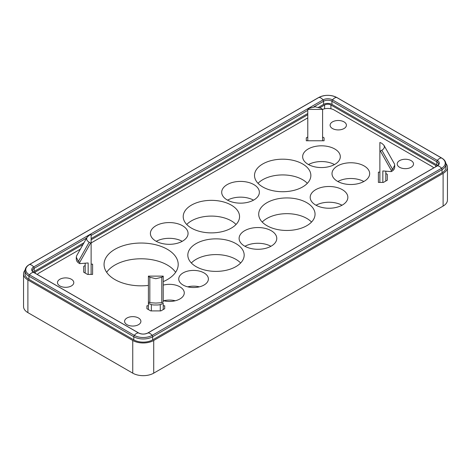 <?xml version="1.0" encoding="UTF-8"?>
<svg xmlns="http://www.w3.org/2000/svg" width="471" height="471" viewBox="0 0 471 471"><rect width="100%" height="100%" fill="white"/><g stroke="black" fill="none" stroke-linecap="round" stroke-linejoin="round"><path stroke-width="0.71" d="M437.689 165.562A5.929 3.427 0 0 0 436.817 164.921L331.967 104.385A5.929 3.427 0 0 0 323.577 104.385L318.608 107.253M29.249 264.614L318.637 97.532A1.484 0.854 60 0 1 318.855 97.468A5.929 3.427 -120 0 1 323.053 99.887L33.659 266.969A6.671 3.85 0 0 0 33.659 272.415L138.509 332.95A6.671 3.85 0 0 0 147.947 332.95A5.929 3.427 -120 0 1 152.145 335.37A12.605 7.277 180 0 1 134.317 335.37L29.467 274.834A12.605 7.277 180 0 1 29.467 264.543A1.484 0.854 -120 0 0 29.249 264.614C26.582 266.133 25.175 268.176 25.034 270.737L25.034 273.887A13.347 7.707 0 0 0 28.943 279.332L133.793 339.868A13.347 7.707 0 0 0 152.669 339.868L442.057 172.792A13.347 7.707 0 0 0 445.966 167.34L445.966 164.196C445.807 161.612 444.4 159.569 441.751 158.068A1.484 0.854 120 0 0 441.533 158.003A12.605 7.277 180 0 1 441.533 168.294L152.145 335.37A1.484 0.854 60 0 1 152.527 336.035A1.484 0.854 60 0 1 152.669 336.724L442.057 169.642A1.484 0.854 -120 0 0 441.916 168.959A1.484 0.854 -120 0 0 441.533 168.294A5.929 3.427 -120 0 0 437.341 165.874A6.671 3.85 0 0 0 437.341 160.423L332.491 99.887A6.671 3.85 0 0 0 323.053 99.887A1.484 0.854 60 0 1 323.436 100.553A1.484 0.854 60 0 1 323.577 101.241A5.929 3.427 180 0 1 331.967 101.241A1.484 0.854 -60 0 1 332.102 100.553A1.484 0.854 -60 0 1 332.491 99.887A5.929 3.427 120 0 1 336.683 97.468L441.533 158.003A5.929 3.427 120 0 0 437.341 160.423A1.484 0.854 -60 0 0 436.958 161.088A1.484 0.854 -60 0 0 436.817 161.777A5.929 3.427 180 0 1 438.554 164.196C438.424 164.838 437.948 165.421 437.123 165.939A1.484 0.854 60 0 1 437.341 165.874L147.947 332.95A1.484 0.854 60 0 0 147.729 333.015L437.123 165.939M84.003 242.7L34.183 271.461A5.929 3.427 0 0 0 33.311 272.103M307.775 113.505L91.121 238.591M138.509 318.013A8.154 4.71 180 0 1 140.9 321.346A8.154 4.71 180 0 1 135.866 325.697A8.154 4.71 180 0 1 126.976 324.672A8.154 4.71 180 0 1 124.591 321.346A8.154 4.71 180 0 1 129.625 316.995A8.154 4.71 180 0 1 138.509 318.013M71.409 279.274A8.154 4.71 0 0 0 62.519 278.249A8.154 4.71 0 0 0 57.486 282.6A8.154 4.71 0 0 0 59.876 285.932A8.154 4.71 0 0 0 68.76 286.951A8.154 4.71 0 0 0 73.794 282.6A8.154 4.71 0 0 0 71.409 279.274M399.591 167.282A8.154 4.71 0 0 0 408.481 168.3A8.154 4.71 0 0 0 413.514 163.949A8.154 4.71 0 0 0 411.124 160.623A8.154 4.71 0 0 0 402.24 159.604A8.154 4.71 0 0 0 397.206 163.949A8.154 4.71 0 0 0 399.591 167.282M332.491 128.536A8.154 4.71 180 0 1 330.1 125.209A8.154 4.71 180 0 1 335.134 120.859A8.154 4.71 180 0 1 344.024 121.877A8.154 4.71 180 0 1 346.409 125.209A8.154 4.71 180 0 1 341.375 129.56A8.154 4.71 180 0 1 332.491 128.536M148.4 285.426A37.074 21.401 180 0 1 114.918 279.574A37.074 21.401 180 0 1 104.062 264.443A37.074 21.401 180 0 1 126.946 244.667A37.074 21.401 180 0 1 167.346 249.306A37.074 21.401 180 0 1 178.203 264.443A37.074 21.401 180 0 1 163.225 281.629M175.606 272.309A37.074 21.401 0 0 0 167.346 265.049A37.074 21.401 0 0 0 106.658 272.309M266.957 225.697A28.172 16.267 180 0 1 258.703 214.199A28.172 16.267 180 0 1 276.094 199.168A28.172 16.267 180 0 1 306.798 202.695A28.172 16.267 180 0 1 315.052 214.199A28.172 16.267 180 0 1 297.66 229.224A28.172 16.267 180 0 1 266.957 225.697M311.537 222.065A28.172 16.267 0 0 0 306.798 218.432A28.172 16.267 0 0 0 262.223 222.065M191.462 228.117A28.172 16.267 180 0 1 183.213 216.619A28.172 16.267 180 0 1 200.605 201.588A28.172 16.267 180 0 1 231.308 205.115A28.172 16.267 180 0 1 239.556 216.619A28.172 16.267 180 0 1 222.165 231.644A28.172 16.267 180 0 1 191.462 228.117M236.042 224.49A28.172 16.267 0 0 0 231.308 220.858A28.172 16.267 0 0 0 186.728 224.49M315.711 205.056A18.834 10.874 180 0 1 310.195 197.367A18.834 10.874 180 0 1 321.823 187.323A18.834 10.874 180 0 1 342.346 189.678A18.834 10.874 180 0 1 347.857 197.367A18.834 10.874 180 0 1 336.235 207.411A18.834 10.874 180 0 1 315.711 205.056M342.023 205.238A18.834 10.874 0 0 0 316.035 205.238M337.519 181.323A18.834 10.874 180 0 1 332.008 173.64A18.834 10.874 180 0 1 343.63 163.59A18.834 10.874 180 0 1 364.154 165.951A18.834 10.874 180 0 1 369.67 173.64A18.834 10.874 180 0 1 358.042 183.684A18.834 10.874 180 0 1 337.519 181.323M363.83 181.506A18.834 10.874 0 0 0 337.842 181.506M155.919 241.134A18.834 10.874 180 0 1 150.402 233.445A18.834 10.874 180 0 1 162.024 223.401A18.834 10.874 180 0 1 182.548 225.756A18.834 10.874 180 0 1 188.064 233.445A18.834 10.874 180 0 1 176.442 243.489A18.834 10.874 180 0 1 155.919 241.134M182.23 241.317A18.834 10.874 0 0 0 156.242 241.317M183.072 285.026A14.831 8.56 180 0 1 178.733 278.967A14.831 8.56 180 0 1 187.882 271.06A14.831 8.56 180 0 1 204.043 272.915A14.831 8.56 180 0 1 208.388 278.967A14.831 8.56 180 0 1 199.233 286.88A14.831 8.56 180 0 1 183.072 285.026M199.398 286.839A14.831 8.56 0 0 0 187.723 286.839M163.225 285.12A14.831 8.56 180 0 1 179.928 286.839A14.831 8.56 180 0 1 184.273 292.891A14.831 8.56 180 0 1 163.225 300.663M175.283 300.763A14.831 8.56 0 0 0 163.608 300.763M244.62 246.097A18.834 10.874 180 0 1 239.109 238.408A18.834 10.874 180 0 1 250.731 228.364A18.834 10.874 180 0 1 271.255 230.725A18.834 10.874 180 0 1 276.771 238.408A18.834 10.874 180 0 1 265.144 248.458A18.834 10.874 180 0 1 244.62 246.097M270.931 246.28A18.834 10.874 0 0 0 244.944 246.28M308.164 164.373A18.834 10.874 180 0 1 302.647 156.69A18.834 10.874 180 0 1 314.275 146.64A18.834 10.874 180 0 1 334.793 149.001A18.834 10.874 180 0 1 340.309 156.69A18.834 10.874 180 0 1 328.687 166.734A18.834 10.874 180 0 1 308.164 164.373M334.475 164.556A18.834 10.874 0 0 0 308.487 164.556M227.216 199.969A18.834 10.874 180 0 1 221.7 192.28A18.834 10.874 180 0 1 233.328 182.236A18.834 10.874 180 0 1 253.851 184.597A18.834 10.874 180 0 1 259.362 192.28A18.834 10.874 180 0 1 247.74 202.33A18.834 10.874 180 0 1 227.216 199.969M253.528 200.151A18.834 10.874 0 0 0 227.54 200.151M196.077 266.621A28.172 16.267 180 0 1 187.823 255.117A28.172 16.267 180 0 1 205.215 240.092A28.172 16.267 180 0 1 235.918 243.619A28.172 16.267 180 0 1 244.172 255.117A28.172 16.267 180 0 1 226.781 270.148A28.172 16.267 180 0 1 196.077 266.621M240.652 262.989A28.172 16.267 0 0 0 235.918 259.356A28.172 16.267 0 0 0 191.338 262.989M262.759 186.958A28.172 16.267 180 0 1 254.511 175.453A28.172 16.267 180 0 1 271.902 160.428A28.172 16.267 180 0 1 302.606 163.949A28.172 16.267 180 0 1 310.86 175.453A28.172 16.267 180 0 1 293.462 190.484A28.172 16.267 180 0 1 262.759 186.958M307.339 183.325A28.172 16.267 0 0 0 302.606 179.692A28.172 16.267 0 0 0 258.026 183.325M322.6 140.776L322.6 109.407A8.896 5.134 180 0 1 334.063 109.955L431.783 166.375A8.896 5.134 0 0 1 433.644 167.947M37.356 274.493A8.896 5.134 0 0 1 39.217 272.915L80.37 249.153M91.121 242.954L307.775 117.868M379.879 172.133L378.401 172.133L378.401 182.407L383.459 182.407L387.297 180.193L387.297 174.347L385.814 173.493M307.775 136.996L306.291 137.85L306.291 140.776L324.083 140.776L324.083 137.85L322.6 136.996M85.186 265.503L83.703 266.362L83.703 272.209L87.541 274.422L92.599 274.422L92.599 264.149L91.121 264.149M148.4 305.779L146.917 305.779L146.917 308.699L150.749 310.913L160.876 310.913L164.709 308.699L164.709 305.779L163.225 305.779M164.709 308.699L164.709 305.779M146.917 308.699L146.917 305.779M92.599 274.422L92.599 264.149M83.703 272.209L83.703 266.362M306.291 140.776L306.291 137.85M324.083 140.776L324.083 137.85M378.401 182.407L378.401 172.133M387.297 180.193L387.297 174.347M89.178 242.229C87.512 241.24 86.664 240.092 86.635 238.773L87.035 237.319L89.178 235.317L91.121 234.493L91.121 243.054L90.609 243.054L79.764 262.323L78.369 261.44L89.178 242.229L90.609 243.054M87.035 237.319L76.62 255.824L76.284 257.16L78.369 261.44M161.794 302.694L155.813 303.077L149.831 302.694L149.831 277.242L155.813 278.714L161.794 277.242L161.794 302.694L163.225 301.946L163.225 276.124L148.4 276.124L148.4 301.946L149.831 302.694M321.169 108.289L315.187 106.817L309.206 108.289L307.775 109.407L322.6 109.407L321.169 108.289M381.822 143.308L383.965 145.304L384.365 146.758C384.336 148.077 383.488 149.225 381.822 150.214L392.631 169.425L391.236 170.308L380.391 151.038L379.879 151.038L379.879 142.477L381.822 143.308M392.631 169.425L394.716 165.144L394.38 163.808L383.965 145.304M443.105 206.086A14.831 8.56 0 0 0 447.45 200.034L447.45 167.34A14.831 8.56 180 0 1 443.105 173.393L153.717 340.474L153.717 373.162L443.105 206.086L443.105 173.393M153.717 373.162A14.831 8.56 180 0 1 132.745 373.162L27.895 312.626A14.831 8.56 0 0 1 23.55 306.574L23.55 273.887A14.831 8.56 180 0 1 25.069 270.113M445.931 163.567A14.831 8.56 180 0 1 447.45 167.34M23.55 273.887A14.831 8.56 180 0 0 27.895 279.939L132.745 340.474A14.831 8.56 0 0 0 153.717 340.474M34.371 272.768A4.451 2.567 180 0 1 35.231 272.067L82.996 244.49M91.121 239.804L307.775 114.718M319.944 107.694L324.625 104.992L324.625 108.783M436.629 166.228A4.451 2.567 180 0 0 435.769 165.527L330.913 104.992A4.451 2.567 0 0 0 324.625 104.992M163.225 309.559L163.225 303.259C161.27 304.584 158.798 305.143 155.813 304.949C152.828 305.143 150.355 304.584 148.4 303.259L148.4 301.946M160.264 310.913L160.264 304.59M151.362 310.913L151.362 304.59M148.4 309.559L148.4 303.259M91.121 274.422L91.121 243.054M76.284 257.16L76.284 259.032C76.349 260.993 77.509 262.524 79.764 263.63L88.154 262.953L88.154 274.422M79.764 263.63L79.764 262.323M85.186 273.062L85.186 263.189M307.775 140.776L307.775 109.407M382.846 182.407L382.846 170.938L391.236 171.615L391.236 170.308M379.879 182.407L379.879 151.038M385.814 181.047L385.814 171.179M380.391 151.038L381.822 150.214M391.236 171.615C393.491 170.514 394.651 168.977 394.716 167.017L394.716 165.144M163.225 276.418L161.794 277.242M149.831 277.242L148.4 276.418M25.034 270.737A13.347 7.707 0 0 0 28.943 276.189A1.484 0.854 120 0 1 29.084 275.5A1.484 0.854 120 0 1 29.467 274.834A5.929 3.427 -60 0 1 33.659 272.415A1.484 0.854 -60 0 1 33.877 272.479C33.052 271.961 32.576 271.384 32.446 270.737A5.929 3.427 180 0 1 34.183 268.317A1.484 0.854 60 0 0 34.042 267.634A1.484 0.854 60 0 0 33.659 266.969A5.929 3.427 60 0 0 29.467 264.543L318.855 97.468A12.605 7.277 180 0 1 336.683 97.468A1.484 0.854 120 0 1 336.9 97.532L441.751 158.068A1.484 0.854 120 0 1 441.916 158.227M33.877 272.479L138.727 333.015A1.484 0.854 -60 0 0 138.509 332.95A5.929 3.427 -60 0 0 134.317 335.37A1.484 0.854 120 0 0 133.935 336.035A1.484 0.854 120 0 0 133.793 336.724A13.347 7.707 0 0 0 152.669 336.724L152.669 339.868M34.183 271.461L34.183 268.317L86.629 238.038M91.121 235.447L307.775 110.361M313.792 106.888L323.577 101.241L323.577 104.385M331.967 104.385L331.967 101.241L436.817 161.777L436.817 164.921M147.582 333.144A1.484 0.854 60 0 1 147.729 333.015C144.732 334.404 141.73 334.404 138.727 333.015A1.484 0.854 -60 0 1 138.874 333.144M442.057 172.792L442.057 169.642A13.347 7.707 0 0 0 445.966 164.196M28.943 279.332L28.943 276.189L133.793 336.724L133.793 339.868M132.745 340.474L132.745 373.162M27.895 279.939L27.895 312.626M35.231 272.067L35.231 273.262M330.913 104.992L330.913 108.783M435.769 165.527L435.769 166.722M318.637 97.532C324.725 94.612 330.813 94.612 336.9 97.532"/></g></svg>
